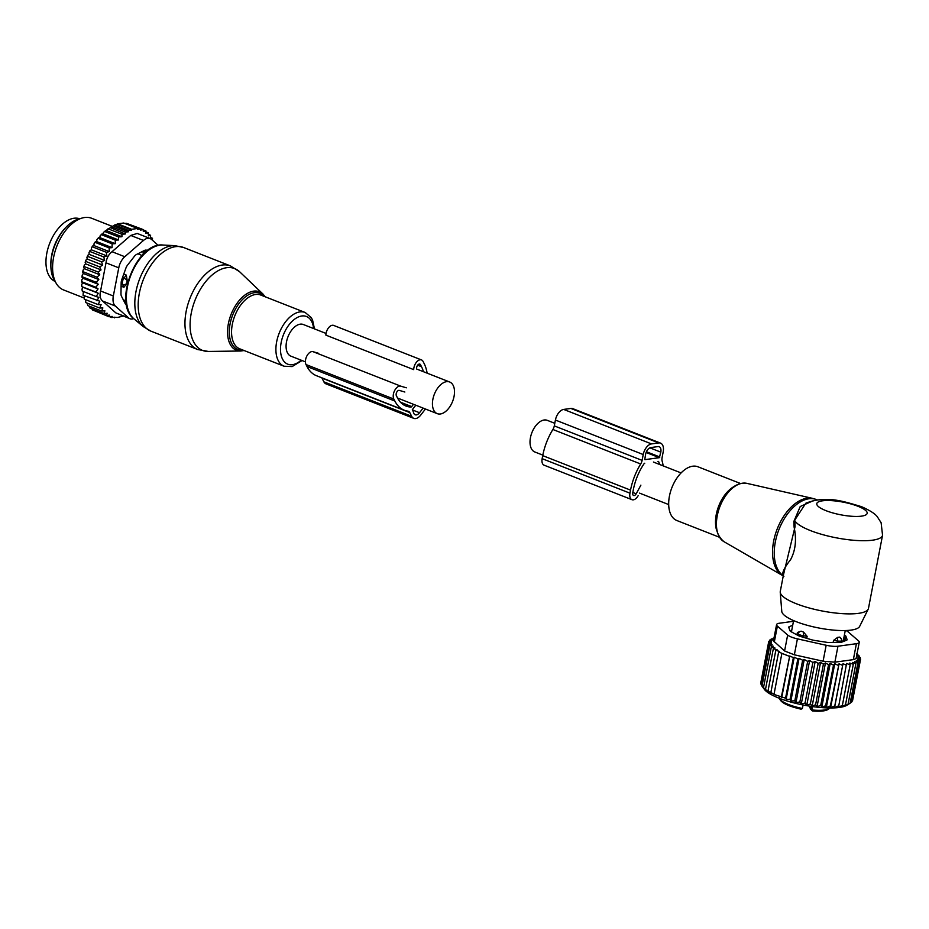 <?xml version="1.0" encoding="UTF-8"?>
<svg xmlns="http://www.w3.org/2000/svg" width="929" height="929" viewBox="0 0 929 929"><rect width="100%" height="100%" fill="white"/><g stroke="black" fill="none" stroke-linecap="round" stroke-linejoin="round"><path stroke-width="1.39" d="M542.826 455.117L534.825 451.982A17.001 9.801 -68.6 0 1 530.459 437.617A17.001 9.801 -68.6 0 1 547.262 420.338L554.787 423.299M326.044 333.441L303.33 324.511A17.001 9.801 111.4 0 0 286.527 341.791A17.001 9.801 111.4 0 0 290.893 356.155L305.409 361.857M432.879 399.284A17.001 9.801 111.4 0 0 437.257 413.649A17.001 9.801 111.4 0 0 454.06 396.381A17.001 9.801 111.4 0 0 449.682 382.005A17.001 9.801 111.4 0 0 432.879 399.284M719.383 537.229L676.846 520.519A28.869 16.641 -68.6 0 1 674.152 482.674A28.869 16.641 -68.6 0 1 697.958 466.788L740.483 483.498M882.55 535.255A44.906 11.276 10.9 0 1 856.387 540.469A44.906 11.276 10.9 0 1 810.483 530.598A44.906 11.276 10.9 0 1 794.934 520.832L795.05 526.685L783.53 574.54L780.279 591.436A44.906 11.276 10.9 0 0 780.232 592.226L781.777 611.398A39.75 9.987 10.9 0 0 796.083 621.617A39.75 9.987 10.9 0 0 835.461 630.268A39.75 9.987 10.9 0 0 859.65 626.401L868.209 609.169A44.906 11.276 10.9 0 0 868.464 608.414L882.55 535.255L881.122 522.748L877.394 516.884C875.304 513.865 869.997 510.451 861.473 506.653C843.381 501.323 826.229 495.25 805.803 503.216L793.83 521.517L800.229 506.514L813.874 500.441M780.232 592.226A44.906 11.276 10.9 0 0 796.397 603.769A44.906 11.276 10.9 0 0 840.884 613.535A44.906 11.276 10.9 0 0 868.209 609.169M783.286 575.841L782.984 575.539A41.689 24.038 -68.6 0 1 782.16 522.528A41.689 24.038 -68.6 0 1 816.533 499.593L812.712 498.408A41.55 23.957 111.4 0 0 780.441 521.877A41.55 23.957 -68.6 0 0 782.439 575.469L783.913 576.259M795.05 526.685L794.121 527.219C796.71 539.621 795.538 550.421 790.614 559.63C784.448 567.433 781.904 572.728 782.984 575.539L783.31 575.725M794.121 527.219L793.83 521.517M807.138 636.342L803.573 632.126A5.133 0.639 99 0 1 803.26 635.726L807.138 636.342L806.755 638.328M793.61 620.595L791.636 630.803A26.302 6.608 10.9 0 0 791.88 632.138M796.919 634.867L797.384 632.498L801.112 631.163L803.573 632.126M841.465 638.908L841.72 639.791A5.133 4.924 -16.6 0 1 841.86 640.383A5.133 1.289 10.9 0 1 841.871 640.429L841.72 639.791A5.133 4.924 -16.6 0 0 839.665 637.108L841.546 639.315M842.719 641.765A26.302 6.608 10.9 0 0 843.288 640.755L845.262 630.536M833.139 642.543L833.545 640.406L837.644 637.375L839.665 637.108M811.841 706.493L811.365 708.978L810.413 709.233A19.242 4.831 -169.1 0 1 810.332 709.048L809.914 706.203M812.097 706.528L811.563 709.268A4.808 1.208 -169.1 0 0 811.365 708.978L810.413 709.233M809.844 706.191L809.682 707.027A7.06 1.777 10.9 0 0 809.705 707.306M779.454 697.505C779.582 702.022 786.805 705.924 801.112 709.187L802.389 708.479L803.062 704.983M812.666 710.906L811.807 709.93L812.666 710.906L811.807 709.93L812.445 706.586M797.523 635.192L797.837 633.59A5.133 1.289 10.9 0 0 803.26 635.726L802.97 637.201M801.112 631.163A5.133 4.9 -22.6 0 0 797.837 633.59L797.384 632.498M837.122 642.508L837.424 640.987A5.133 1.289 10.9 0 0 841.871 640.545A5.133 1.289 10.9 0 0 841.871 640.429M837.644 637.375A5.133 0.813 -81.5 0 1 837.424 640.987L833.545 640.406M806.732 705.332L810.355 703.95L818.17 663.399L815.186 661.471L812.863 662.47L805.06 703.032L806.732 705.332L815.186 661.471M852.764 699.63L860.602 659.056L857.931 657.198L860.266 657.616L857.293 655.7L859.337 656.095L856.422 653.714M851.742 701.511L852.508 700.93L860.324 660.38L857.955 658.498L860.602 659.056M850.163 703.114L851.626 702.127L859.441 661.576L857.409 659.683L860.324 660.38M773.985 638.049L774.786 638.571L771.175 639.013L773.114 639.489L769.7 640.069L771.999 640.557L768.817 641.277L771.453 641.742L768.538 642.601L771.476 643.042L768.864 644.029L772.115 644.563L769.804 645.55L761.989 686.113L764.265 689.248A43.617 10.951 -169.1 0 0 766.425 691.455A43.617 10.951 10.9 0 0 807.754 705.843A43.617 10.951 10.9 0 0 847.004 705.181L850.151 703.183L857.955 662.632L856.294 660.751L859.441 661.576M810.355 703.95L812.12 706.226L815.604 704.716L817.009 706.853L820.737 705.297L821.759 707.317L825.684 705.692L826.299 707.596L830.387 705.901L830.584 707.701L834.776 705.912L834.544 707.631L838.782 705.738L838.121 707.375L842.371 705.366L841.279 706.934L845.495 704.821L843.973 706.33L850.151 703.183M761.989 686.113L764.881 689.829L763.499 687.681L768.84 692.384L768.016 690.862L771.442 693.499L770.873 692.407L774.414 694.578L785.562 698.178L786.131 699.27L790.022 699.514L790.858 701.023L794.829 700.791L795.932 702.661L799.857 701.964L801.239 704.112L805.06 703.032M812.12 706.226L820.562 662.319L818.17 663.399M859.174 656.908L859.337 656.095M860.068 658.673L860.266 657.616M857.955 662.632L854.622 661.669L855.899 663.527L848.096 704.089M855.899 663.527L852.427 662.435L853.298 664.258L845.495 704.821M853.298 664.258L849.733 663.039L850.186 664.816L842.371 705.366M850.186 664.816L846.574 663.48L838.782 705.738M834.544 707.631L842.998 663.736L834.776 705.912M830.584 707.701L839.038 663.805L830.387 705.901M826.299 707.596L834.753 663.701L833.499 665.141L825.684 705.692M821.759 707.317L830.212 663.422L828.552 664.734L820.737 705.297M817.009 706.853L825.463 662.958L823.419 664.154L815.604 704.716M801.239 704.112L809.635 660.519L807.673 661.413L799.857 701.964M795.932 702.661L804.247 659.462L802.644 660.229L794.829 700.791M790.858 701.023L799.079 658.347L797.837 658.951L790.022 699.514M786.131 699.27L794.237 657.198L793.366 657.627L785.562 698.178M781.742 697.447L789.72 655.99L781.405 696.796M789.209 656.246L781.893 653.366L774.078 693.928M781.893 653.366L778.676 651.856L770.873 692.407M778.676 651.856L779.547 651.426L775.82 650.312L768.016 690.862M775.82 650.312L777.062 649.708L773.323 648.721L765.519 689.272M773.323 648.721L774.937 647.954L771.302 647.13L763.499 687.681M857.722 655.108L857.827 654.527M771.302 647.13L773.276 646.224L769.804 645.55M776.574 624.636A12.832 3.217 -169.1 0 0 777.376 626.088L787.653 635.03L784.587 650.974L773.451 640.871L776.574 624.636A12.832 3.217 -169.1 0 1 779.408 623.231L793.471 621.292M773.23 638.118L773.114 638.769M771.175 639.013L771.024 639.849M769.7 640.069L769.502 641.115M768.817 641.277L768.562 642.589M768.538 642.601L760.723 683.152L761.188 683.918M768.864 644.029L761.06 684.592L762.012 686.008M787.653 635.03A12.832 3.217 10.9 0 0 797.419 638.862L826.16 645.26A12.832 3.217 10.9 0 0 837.958 646.224L856.41 643.692L853.345 659.636L834.881 662.168L823.082 661.204L794.341 654.806L784.587 650.974M844.856 640.917A6.41 1.614 10.9 0 0 843.776 640.081L843.451 639.907M790.033 630.872L791.763 630.187L790.498 631.337M789.023 628.097L789.29 626.657A6.41 1.614 10.9 0 0 788.744 627.156A6.41 1.614 10.9 0 0 788.767 627.4L789.952 630.721A6.41 1.614 10.9 0 0 791.102 631.72L798.104 635.506A6.41 1.614 10.9 0 0 800.635 636.504L811.563 639.756A6.41 1.614 10.9 0 0 814.779 640.464L826.717 642.311A6.41 1.614 10.9 0 0 829.771 642.554L839.526 642.496A6.41 1.614 10.9 0 0 841.593 642.206L846.528 640.255A6.41 1.614 10.9 0 0 847.085 639.767A6.41 1.614 10.9 0 0 847.062 639.524L846.969 639.988M789.29 626.657L792.692 625.31M844.391 635.03L843.776 640.081M844.972 640.871L845.866 636.202A6.41 1.614 10.9 0 0 844.716 635.204M845.866 636.202L847.062 639.524M856.41 643.692A12.832 3.217 10.9 0 0 859.255 642.287A12.832 3.217 10.9 0 0 858.454 640.824L848.165 631.894A12.832 3.217 -169.1 0 0 845.947 630.512M853.345 659.636L856.12 658.522L859.255 642.287M789.72 655.99L793.366 657.627M794.237 657.198L797.837 658.951M799.079 658.347L802.644 660.229M804.247 659.462L807.673 661.413M809.635 660.519L812.863 662.47M820.562 662.319L823.419 664.154M825.463 662.958L828.552 664.734M830.212 663.422L833.499 665.141M834.753 663.701L838.19 665.35M839.038 663.805L842.58 665.361M842.998 663.736L846.598 665.187M640.696 463.989A46.508 26.802 111.4 0 0 630.536 490.117L629.955 493.171A7.699 4.436 111.4 0 0 631.929 499.674L544.115 465.185A7.699 4.436 111.4 0 1 542.141 458.671L542.722 455.628A46.508 26.802 111.4 0 1 552.883 429.488L640.696 463.989A6.41 3.693 111.4 0 0 642.102 460.378L643.228 454.548A10.265 5.911 111.4 0 1 651.496 443.911L658.696 442.924A10.265 5.911 111.4 0 1 660.565 443.133A10.265 5.911 111.4 0 1 663.201 451.808L662.087 457.637A6.41 3.693 111.4 0 0 662.133 461.039A46.508 26.802 111.4 0 1 663.178 465.882M552.883 429.488A6.41 3.693 111.4 0 0 554.288 425.888L555.414 420.047L643.228 454.548M644.738 463.246A1.277 0.743 111.4 0 0 644.029 463.78A42.014 24.224 111.4 0 0 633.334 489.734L632.754 492.788A3.205 1.846 111.4 0 0 633.578 495.494A3.205 1.846 111.4 0 0 636.191 493.798L640.882 485.147M659.544 464.454A42.014 24.224 111.4 0 0 658.707 461.771A1.277 0.743 111.4 0 0 658.173 461.399M644.97 459.646L659.358 457.672L660.809 452.133A6.41 3.693 111.4 0 0 659.16 446.71A6.41 3.693 111.4 0 0 657.987 446.582L650.799 447.569A6.41 3.693 111.4 0 0 645.62 454.223L644.761 459.565M631.929 499.674A7.699 4.436 111.4 0 0 638.2 495.598M660.565 443.133L572.752 408.632A10.265 5.911 111.4 0 0 570.87 408.435L563.682 409.422A10.265 5.911 111.4 0 0 555.414 420.047M79.685 218.756A33.676 19.416 111.4 0 0 55.368 232.389A33.676 19.416 111.4 0 0 46.45 268.133A33.676 19.416 111.4 0 0 55.066 281.417M65.645 227.675A33.676 19.416 111.4 0 0 50.851 265.322M145.458 250.122L147.177 250.807A5.133 2.961 111.4 0 0 143.949 252.456L142.218 255.336M122.837 298.929A26.302 15.154 111.4 0 0 125.996 301.356M123.754 274.09L126.286 275.089L124.045 278.038A5.133 2.961 111.4 0 0 122.744 284.808L123.929 287.282L126.623 283.693L127.215 280.604A5.133 1.846 -142.8 0 0 124.045 278.038L122.547 277.446M137.84 253.814L141.661 255.312M126.286 275.089L127.215 280.604M121.107 286.178L123.929 287.282M87.175 303.121L87.744 305.571L101.656 311.041L102.864 307.929L99.751 308.056L85.84 302.599L85.422 299.602M99.751 308.056L101.098 304.654L98.184 304.619L84.272 299.15L84.179 295.724M98.184 304.619L99.798 301.205L83.076 295.294L83.343 291.497M82.193 290.591L82.263 291.032A45.544 26.256 -68.6 0 1 82.193 290.591A45.544 26.256 -68.6 0 1 81.996 289.105L82.832 287.212L81.775 286.643A45.544 26.256 -68.6 0 1 81.682 284.634L82.635 282.822L81.682 282.033A45.544 26.256 -68.6 0 1 81.764 279.943L81.857 281.766L95.768 287.224L98.091 288.896L95.78 292.008L81.775 286.643M98.822 279.559L83.378 273.486L82.658 272.313A45.544 26.256 -68.6 0 1 83.087 270.107L84.307 268.667L99.751 274.74L96.953 277.167L98.822 279.559L96.163 282.253L98.265 284.297L82.82 278.224L81.764 279.943M82.82 278.224L81.973 277.237A45.544 26.256 -68.6 0 1 82.228 275.077L82.251 276.796L96.163 282.253M83.378 273.486L82.228 275.077M84.307 268.667L83.726 267.308A45.544 26.256 -68.6 0 1 84.318 265.102L84.225 266.565L98.137 272.023L99.751 274.74M125.276 233.98L110.121 227.512L113.396 225.817L128.516 231.762L125.264 232.076L125.276 233.98L121.931 234.247L121.931 236.721L118.598 236.941L118.575 239.961L115.312 240.135L115.231 243.677L112.119 243.816L112.072 247.648L109.111 247.88L109.343 251.631L106.324 252.282L106.847 255.916L103.804 256.961L104.605 260.422L101.586 261.85L102.666 265.102L99.682 266.902L101.04 269.898L85.584 263.824L84.318 265.102M85.584 263.824L85.154 262.315A45.544 26.256 -68.6 0 1 85.898 260.132L85.77 261.432L99.682 266.902M110.028 227.988L105.349 230.868A45.544 26.256 -68.6 0 0 103.433 232.517L103.165 233.911L101.784 234.096A45.544 26.256 -68.6 0 0 100.135 235.827L99.786 237.615L98.404 237.801A45.544 26.256 -68.6 0 0 96.953 239.612L96.616 241.575L95.315 241.819A45.544 26.256 -68.6 0 0 94.073 243.642L93.887 245.558L92.563 246.034A45.544 26.256 -68.6 0 0 91.414 247.985L91.39 249.843L90.043 250.528A45.544 26.256 -68.6 0 0 89.021 252.595L89.161 254.349L87.814 255.254A45.544 26.256 -68.6 0 0 86.931 257.391L87.21 259.04L85.898 260.132M89.254 306.164L89.95 308.01L103.862 313.479L104.919 310.867L101.656 311.041M82.832 287.212L98.288 293.274L96.186 296.537L98.857 297.408L96.988 300.764M96.186 296.537L82.275 291.079L81.996 289.105M98.288 293.274L95.78 292.008M81.682 284.634L81.868 286.538M98.091 288.896L82.635 282.822M96.953 277.167L83.041 271.698L82.658 272.313M83.087 270.107L83.041 271.698M83.726 267.308L84.225 266.565M85.154 262.315L85.77 261.432M86.931 257.391L87.814 255.254M89.021 252.595L90.043 250.528M91.414 247.985L92.563 246.034M94.073 243.642L95.315 241.819M96.953 239.612L98.404 237.801M100.135 235.827L101.784 234.096M105.349 230.868L103.433 232.517M113.396 225.817L117.739 223.843L123.731 223.018L137.643 228.476L131.651 229.3L117.739 223.843M124.718 223.401L126.611 223.32L140.523 228.789L137.666 229.266L137.643 228.476M128.666 224.133L143.287 229.602L143.31 231.507L145.934 230.949L143.287 229.916M152.391 240.181L152.495 238.265L150.498 238.834L150.591 235.292L148.361 235.873L148.385 232.854L145.946 233.423L145.934 230.949M148.385 232.854L145.934 231.89M150.591 235.292L148.373 234.422M152.495 238.265L150.533 237.499M94.886 310.89L108.96 316.731L112.212 316.417L111.724 317.544L109.529 316.684M91.681 308.184L92.401 309.914L106.312 315.372L107.195 313.259L103.862 313.479M128.516 231.762L128.492 230.438L114.581 224.969M131.651 229.3L131.663 230.09L117.031 224.33M140.523 228.789L140.546 230.113L143.287 229.602M123.754 315.895L117.646 317.451L113.373 317.358M114.604 317.846L114.894 317.184L111.724 317.544M158.232 245.419L151.473 239.357A12.832 7.397 111.4 0 0 150.138 238.521A12.832 7.397 111.4 0 0 143.484 240.448L124.788 256.729A12.832 7.397 111.4 0 0 118.761 267.831L113.338 295.991A12.832 7.397 111.4 0 0 115.301 306.001L128.562 317.892L115.811 312.876L129.909 318.728A12.832 7.397 -68.6 0 1 128.562 317.892M113.338 295.991L100.576 290.986L105.999 262.826C106.661 258.076 108.67 254.372 112.026 251.713L130.722 235.443L137.213 233.446L150.138 238.521M126.46 304.596L125.705 304.375M56.309 283.508L54.323 280.186A35.894 20.693 -68.6 0 1 54.904 245.186A35.894 20.693 -68.6 0 1 78.303 219.151L82.019 218.071A38.484 22.18 111.4 0 0 56.924 245.976A38.484 22.18 111.4 0 0 56.309 283.508A38.484 22.18 111.4 0 0 59.897 287.769A38.484 22.18 111.4 0 0 63.497 289.918L83.982 297.954M147.583 250.505L146.503 250.18A6.41 3.693 111.4 0 0 144.436 250.47L136.517 254.476A6.41 3.693 111.4 0 0 134.415 256.299L127.459 265.241A6.41 3.693 111.4 0 0 125.903 268.121L121.78 279.594A6.41 3.693 111.4 0 0 121.165 282.753L120.979 293.68A6.41 3.693 111.4 0 0 121.49 296.27L125.287 303.737A6.41 3.693 111.4 0 0 126.53 304.979L126.425 304.933M100.576 290.986C99.461 295.445 100.111 298.778 102.538 300.996L115.301 306.001M112.072 226.293L91.646 218.269A38.484 22.18 111.4 0 0 82.019 218.071M133.671 318.601A12.832 7.397 -68.6 0 1 129.909 318.728M102.538 300.996L115.811 312.876M131.663 230.09L128.492 230.438M125.264 232.076L111.352 226.606M101.04 269.898L98.137 272.023M98.265 284.297L95.768 287.224M108.96 316.731L109.657 315.105L106.312 315.372M121.931 234.247L108.019 228.778M121.931 236.721L106.603 230.694M118.598 236.941L104.687 231.472M118.575 239.961L103.165 233.911M115.312 240.135L101.4 234.665M115.231 243.677L99.786 237.615M112.119 243.816L98.207 238.347M112.072 247.648L96.616 241.575M109.111 247.88L95.199 242.411M109.343 251.631L93.887 245.558M106.324 252.282L92.412 246.812M106.847 255.916L91.39 249.843M103.804 256.961L89.892 251.492M104.605 260.422L89.161 254.349M101.586 261.85L87.674 256.392M102.666 265.102L87.21 259.04M413.777 418.364L325.963 383.863A10.265 5.911 111.4 0 1 323.873 381.831L321.957 378.08L409.77 412.569L411.686 416.32A10.265 5.911 111.4 0 0 413.777 418.364A10.265 5.911 111.4 0 0 420.721 415.089L425.447 409.015M413.463 404.301L411.686 406.6A1.277 0.743 111.4 0 1 410.966 407.03A42.014 24.224 111.4 0 1 405.973 406.043A42.014 24.224 111.4 0 1 397.391 397.717L396.393 395.754A3.205 1.846 111.4 0 1 396.776 392.119A3.205 1.846 111.4 0 1 399.296 390.389L404.847 392.026M423.438 371.693A42.014 24.224 111.4 0 0 421.511 366.711L420.512 364.749A3.205 1.846 111.4 0 0 419.862 364.11A3.205 1.846 111.4 0 0 417.736 365.074A3.205 1.846 111.4 0 0 416.61 368.151M415.786 405.218L412.441 409.503L413.881 413.51A6.41 3.693 111.4 0 0 415.182 414.775A6.41 3.693 111.4 0 0 419.525 412.731L423.125 408.098M409.77 412.569A6.41 3.693 111.4 0 0 408.47 411.303A6.41 3.693 111.4 0 0 407.959 411.175A46.508 26.802 111.4 0 1 404.324 410.223A46.508 26.802 111.4 0 1 394.825 401.014L393.826 399.052A7.699 4.436 111.4 0 1 394.767 390.319A7.699 4.436 111.4 0 1 400.817 386.174L406.356 387.811M318.542 353.31L313.003 351.673A7.699 4.436 111.4 0 0 306.953 355.83A7.699 4.436 111.4 0 0 306.013 364.551L307.011 366.514A46.508 26.802 111.4 0 0 316.51 375.734L404.324 410.223M421.499 359.929L333.685 325.429A7.699 4.436 111.4 0 0 328.587 327.751A7.699 4.436 111.4 0 0 325.882 335.125L413.695 369.626A7.699 4.436 111.4 0 1 416.401 362.252A7.699 4.436 111.4 0 1 421.499 359.929A7.699 4.436 111.4 0 1 423.078 361.462L424.077 363.413A46.508 26.802 111.4 0 1 427.131 373.144M746.811 483.347A31.435 18.115 111.4 0 0 722.402 501.103A31.435 18.115 -68.6 0 0 723.912 541.642C714.087 533.223 713.367 519.683 721.752 501.01C729.044 488.062 737.394 482.186 746.811 483.347L812.712 498.408M716.561 530.099A28.869 16.641 -68.6 0 1 720.985 501.068A28.869 16.641 -68.6 0 1 733.562 486.808M857.966 506.282A25.664 6.445 10.9 0 0 822.467 500.812A25.664 6.445 10.9 0 0 825.997 510.671A25.664 6.445 10.9 0 0 861.497 516.141A25.664 6.445 10.9 0 0 857.966 506.282M810.854 706.342L810.332 709.048M829.481 707.979A25.664 6.445 10.9 0 1 829.434 708.026A25.664 6.445 10.9 0 1 811.807 709.93L811.563 709.268A1.277 1.231 160.3 0 0 811.609 709.895L810.518 709.35M779.501 698.353A25.664 6.445 10.9 0 0 802.389 708.479M777.376 626.088L774.298 642.032M837.958 646.224L834.881 662.168M797.419 638.862L794.341 654.806M826.16 645.26L823.082 661.204M554.288 425.888L642.102 460.378M632.812 492.475L636.191 493.798M657.883 461.434L658.707 461.771M646.119 452.481L659.358 457.672M542.141 458.671L629.955 493.171M542.722 455.628L630.536 490.117M563.682 409.422L651.496 443.911M570.87 408.435L658.696 442.924M646.433 451.726L659.869 457.01M649.882 447.848L660.809 452.133M244.118 350.535L240.623 351.011A31.435 18.115 -68.6 0 1 236.907 350.442A31.435 18.115 -68.6 0 1 230.775 315.186A31.435 18.115 -68.6 0 1 258.982 291.601A31.435 18.115 -68.6 0 1 263 294.063L239.67 271.802A43.965 25.338 111.4 0 0 234.05 268.353A43.965 25.338 111.4 0 0 194.602 301.344A43.965 25.338 111.4 0 0 203.184 350.651A43.965 25.338 111.4 0 0 208.375 351.452L197.68 349.513A44.906 25.884 111.4 0 0 198.33 349.757M239.67 271.802L230.508 265.926A44.906 25.884 111.4 0 0 229.858 265.694A44.906 25.884 111.4 0 0 189.783 298.824A44.906 25.884 111.4 0 0 197.68 349.513L150.893 331.142L143.159 326.532A44.244 25.501 111.4 0 1 139.791 278.537A44.244 25.501 111.4 0 1 174.931 245.651L183.733 247.555A44.906 25.884 111.4 0 0 183.071 247.311A44.906 25.884 111.4 0 0 143.008 280.453A44.906 25.884 111.4 0 0 150.893 331.142M264.196 296.386A30.192 17.407 111.4 0 0 259.481 293.123A30.192 17.407 111.4 0 0 232.389 315.79A30.192 17.407 111.4 0 0 238.288 349.652A30.192 17.407 111.4 0 0 243.084 350.128M314.478 328.901L312.562 320.041L311.261 317.613L305.188 312.492L260.828 295.074A28.869 16.641 111.4 0 0 260.41 294.911A28.869 16.641 111.4 0 0 234.654 316.22A28.869 16.641 111.4 0 0 239.717 348.805L284.077 366.223A28.869 16.641 111.4 0 0 284.506 366.386M305.188 312.492A28.869 16.641 111.4 0 0 304.77 312.341A28.869 16.641 111.4 0 0 279.002 333.639A28.869 16.641 111.4 0 0 284.077 366.223L292.124 366.583L302.053 360.545M313.596 328.552A25.606 14.759 111.4 0 0 306.094 316.359A25.606 14.759 111.4 0 0 283.124 335.578A25.606 14.759 111.4 0 0 288.118 364.307A25.606 14.759 111.4 0 0 301.17 360.197M174.931 245.651L162.958 245.035A40.377 23.283 111.4 0 0 130.896 275.042A40.377 23.283 111.4 0 0 133.962 318.844L143.159 326.532M142.021 251.689L143.949 252.456A5.133 1.974 -141.4 0 1 144.669 252.92M121.142 284.181L122.744 284.808A5.133 3.704 -25.7 0 0 126.623 283.693M118.761 267.831L105.999 262.826M143.484 240.448L130.722 235.443M124.788 256.729L112.026 251.713M323.873 381.831L411.686 416.32M400.422 402.176L411.686 406.6M417.644 365.19L421.511 366.711M418.944 364.133L420.512 364.749M401.642 403.372L410.966 407.03M307.011 366.514L394.825 401.014M306.013 364.551L393.826 399.052M313.003 351.673L400.817 386.174M412.267 409.875L419.525 412.731M668.671 504.563L639.547 493.113M681.096 472.919L653.435 462.05M397.566 398.053L437.257 413.649M416.587 369.01L449.682 382.005M723.912 541.642L782.439 575.469M817.346 499.907L816.533 499.593M843.404 640.139L843.962 641.277M811.609 709.895L811.83 710.499M829.841 707.201L829.179 708.572C826.88 710.917 821.282 711.707 812.387 710.929M841.546 642.229L841.871 640.545M240.623 351.011L208.375 351.452M263 294.063L265.229 296.792M162.958 245.035C136.598 241.888 112.502 303.214 133.962 318.844M183.733 247.555L230.508 265.926"/></g></svg>

